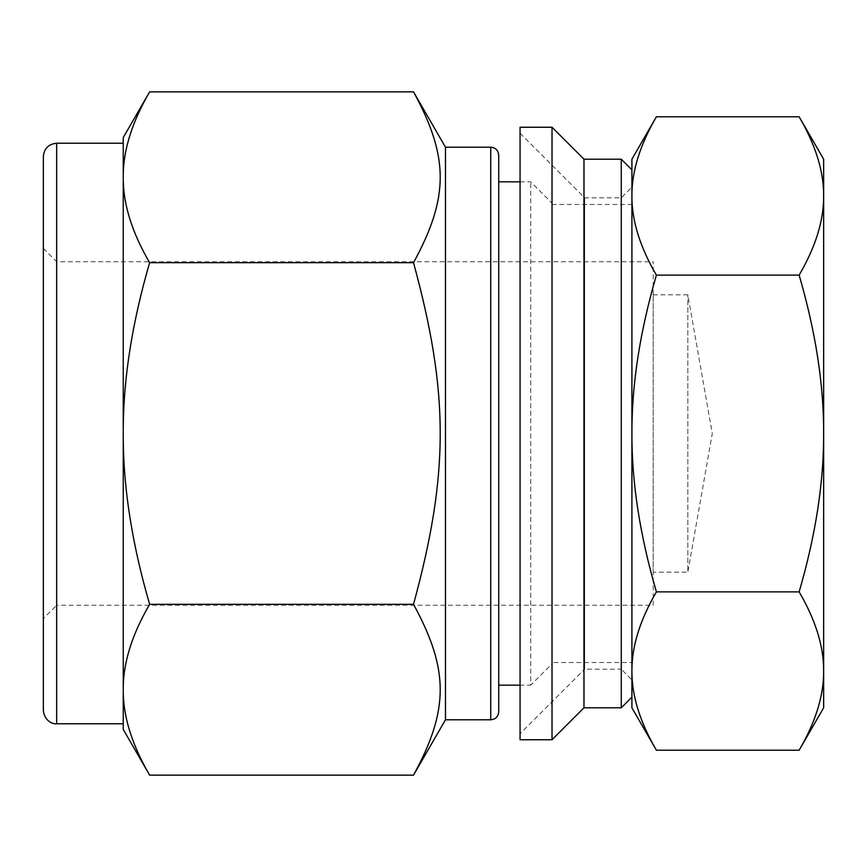<?xml version="1.0" encoding="UTF-8"?>
<svg xmlns="http://www.w3.org/2000/svg" width="867" height="867" viewBox="0 0 867 867"><rect width="100%" height="100%" fill="white"/><g stroke="black" fill="none" stroke-linecap="round" stroke-linejoin="round"><path stroke-width="0.65" stroke-dasharray="4.33 3.25" d="M413.516 775.141C449.117 709.824 449.117 669.638 413.516 604.321C449.117 473.685 449.117 393.315 413.516 262.679C449.117 197.362 449.117 157.176 413.516 91.859M149.633 91.859C132.499 121.293 123.699 148.712 123.244 174.137L123.244 180.412C123.699 205.826 132.499 233.256 149.633 262.679C132.499 321.538 123.699 376.386 123.244 427.225L123.244 439.775C123.699 490.614 132.499 545.462 149.633 604.321C132.499 633.744 123.699 661.174 123.244 686.588L123.244 692.863C123.699 718.288 132.499 745.707 149.633 775.141M149.633 604.321L413.516 604.321M149.633 262.679L413.516 262.679M123.244 174.137L123.244 137.571M123.244 427.225L123.244 180.412M123.244 686.588L123.244 439.775M123.244 729.429L123.244 692.863M123.244 723.772L123.244 143.228L123.244 723.772M520.059 739.757L520.059 127.243M520.059 733.764L520.059 133.236L520.059 733.764L584.64 669.183L584.64 197.817L584.64 669.183L621.26 669.183L621.26 197.817L621.26 669.183L631.913 679.836L631.913 187.164L631.913 679.836M799.146 750.226C815.652 721.908 823.823 695.507 823.65 671.047C823.823 646.576 815.652 620.187 799.146 591.868L656.406 591.868C639.9 620.187 631.74 646.576 631.913 671.047C631.74 695.507 639.9 721.908 656.406 750.226M656.406 116.774C639.9 145.092 631.74 171.493 631.913 195.953C631.74 220.424 639.9 246.813 656.406 275.132C639.9 331.779 631.74 384.569 631.913 433.5C631.74 482.431 639.9 535.221 656.406 591.868M799.146 591.868C815.652 535.221 823.823 482.431 823.65 433.5C823.823 384.569 815.652 331.779 799.146 275.132C815.652 246.813 823.823 220.424 823.65 195.953C823.823 171.493 815.652 145.092 799.146 116.774M799.146 275.132L656.406 275.132M631.913 707.797L631.913 159.203M823.65 707.797L823.65 159.203M43.35 710.463L43.35 156.537M445.475 719.783L445.475 147.217M498.731 711.785L498.731 155.215M498.731 685.158L498.731 181.842L498.731 685.158M552.019 663.851L552.019 203.149L552.019 663.851L530.712 685.158L530.712 181.842L530.712 685.158L520.059 685.158M552.019 662.518L552.019 204.482L552.019 662.518L631.913 662.518L631.913 204.482L631.913 662.518M552.019 739.757L552.019 127.243M583.979 707.797L583.979 159.203M621.26 707.797L621.26 159.203M631.913 697.144L631.913 169.856M631.913 195.953L631.913 671.047M653.209 294.834L687.834 294.834L712.284 433.5L687.834 572.166L687.834 294.834L687.834 572.166L653.209 572.166L653.209 294.834L653.209 572.166M653.209 605.264L653.209 261.736L653.209 605.264L56.669 605.264L56.669 261.736L56.669 605.264L43.35 618.583L43.35 248.417L43.35 618.583M56.669 723.772L56.669 143.228M490.744 719.783L490.744 147.217M520.059 181.842L530.712 181.842L552.019 203.149M552.019 204.482L631.913 204.482M520.059 133.236L584.64 197.817L621.26 197.817L631.913 187.164M43.35 248.417L56.669 261.736L653.209 261.736"/><path stroke-width="1.3" d="M149.633 775.141C132.499 745.707 123.699 718.288 123.244 692.863L123.244 729.429L149.633 775.141L413.516 775.141C449.117 709.824 449.117 669.638 413.516 604.321C449.117 473.685 449.117 393.315 413.516 262.679C449.117 197.362 449.117 157.176 413.516 91.859L149.633 91.859C132.499 121.293 123.699 148.712 123.244 174.137L123.244 427.225C123.699 376.386 132.499 321.538 149.633 262.679C132.499 233.256 123.699 205.826 123.244 180.412M149.633 262.679L413.516 262.679M123.244 692.863L123.244 686.588C123.699 661.174 132.499 633.744 149.633 604.321C132.499 545.462 123.699 490.614 123.244 439.775L123.244 427.225M149.633 604.321L413.516 604.321M149.633 91.859L123.244 137.571L123.244 174.137M123.244 439.775L123.244 686.588M520.059 127.243L520.059 739.757L552.019 739.757L552.019 127.243L520.059 127.243M799.146 591.868C815.652 620.187 823.823 646.576 823.65 671.047C823.823 695.507 815.652 721.908 799.146 750.226L656.406 750.226C639.9 721.908 631.74 695.507 631.913 671.047C631.74 646.576 639.9 620.187 656.406 591.868C639.9 535.221 631.74 482.431 631.913 433.5C631.74 384.569 639.9 331.779 656.406 275.132C639.9 246.813 631.74 220.424 631.913 195.953C631.74 171.493 639.9 145.092 656.406 116.774L799.146 116.774C815.652 145.092 823.823 171.493 823.65 195.953C823.823 220.424 815.652 246.813 799.146 275.132C815.652 331.779 823.823 384.569 823.65 433.5C823.823 482.431 815.652 535.221 799.146 591.868L656.406 591.868M799.146 275.132L656.406 275.132M656.406 116.774L631.913 159.203L631.913 707.797L656.406 750.226M799.146 116.774L823.65 159.203L823.65 707.797L799.146 750.226M56.669 723.772L56.669 143.228C48.574 144.02 44.141 148.452 43.35 156.537L43.35 710.463C44.531 722.059 54.383 724.454 56.669 723.772L123.244 723.772M413.516 91.859L445.475 147.217L445.475 719.783L413.516 775.141M445.475 147.217L490.744 147.217L490.744 719.783L445.475 719.783M490.744 147.217C495.556 147.65 498.211 150.316 498.731 155.215L498.731 711.785C498.211 716.684 495.556 719.35 490.744 719.783M520.059 685.158L498.731 685.158M552.019 127.243L583.979 159.203L583.979 707.797L552.019 739.757M583.979 159.203L621.26 159.203L621.26 707.797L583.979 707.797M621.26 159.203L631.913 169.856L631.913 195.953M631.913 671.047L631.913 697.144L621.26 707.797M56.669 143.228L123.244 143.228M498.731 181.842L520.059 181.842"/></g></svg>
